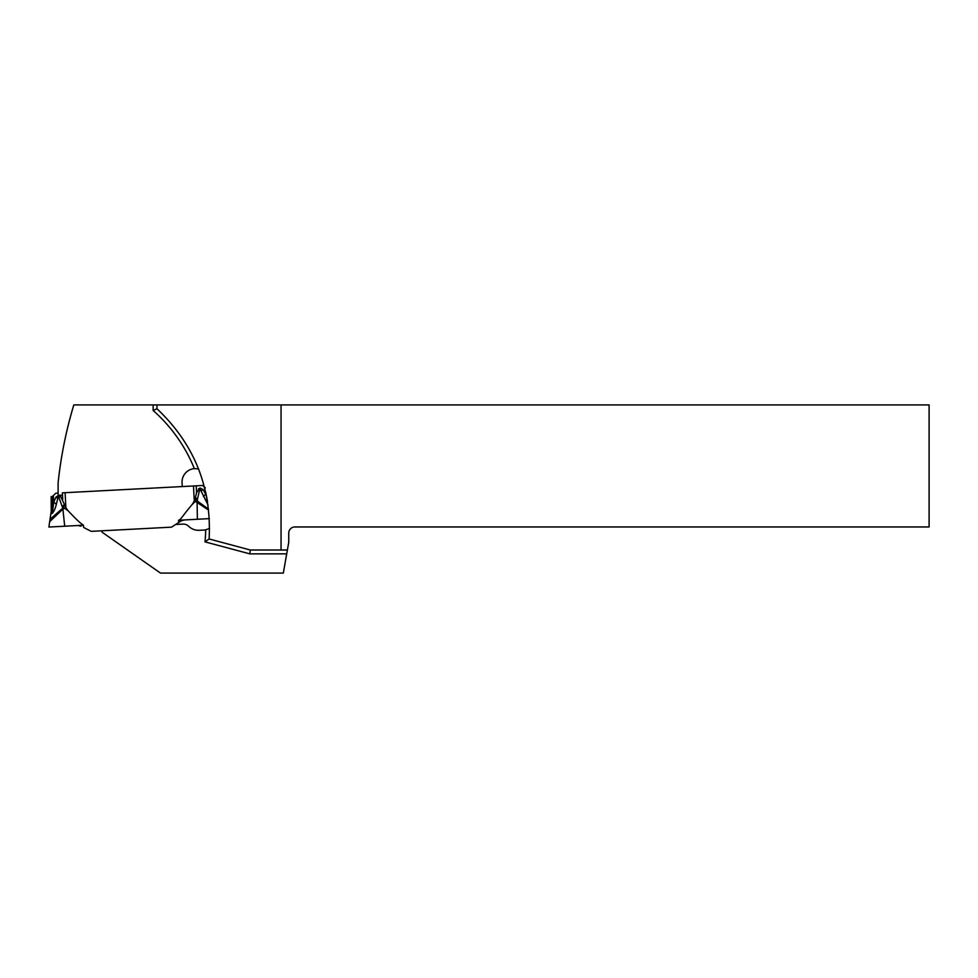 <?xml version="1.0" encoding="UTF-8"?>
<svg xmlns="http://www.w3.org/2000/svg" width="978" height="978" viewBox="0 0 978 978"><rect width="100%" height="100%" fill="white"/><g stroke="black" fill="none" stroke-linecap="round" stroke-linejoin="round"><path stroke-width="1.47" d="M64.365 504.477L62.568 506.323L62.775 508.157L58.228 495.577L60.453 496.078L65.868 507.57A22.787 22.787 -124.8 0 0 68.326 510.968L64.707 508.254L62.898 509.098L64.707 526.213L48.9 527.032L51.736 507.606M59.377 497.117L60.453 496.078M58.46 496.078L56.321 504.232L53.79 502.13L55.942 497.154L58.228 495.577M58.118 493.071L55.893 493.181L52.213 496.555L52.861 508.963C52.384 512.044 52.054 512.704 51.907 510.919L51.149 496.628L51.235 511.518C50.648 517.215 55.147 510.369 56.321 504.232M51.492 513.756L51.235 511.531M57.763 498.425L57.58 499.245M62.775 508.157L50.587 518.817L62.775 508.157L62.898 509.098L49.719 521.653L57.299 513.963M52.861 508.963L53.79 502.13M52.213 496.555L51.149 496.628M62.739 499.758L62.372 492.839L202.691 485.491L205.331 487.875M57.775 498.364L55.942 497.154M77.959 525.516L81.076 526.176L77.959 525.516L64.707 526.213L83.497 525.223C80.771 523.633 75.709 518.878 68.326 510.968M83.619 527.472L91.247 531.36L171.517 527.154L91.247 531.36L83.619 527.472L83.497 525.223M171.517 527.154L181.089 520.932L171.517 527.154M208.045 505.051L199.646 488.156L196.566 492.741L195.123 498.719L197.409 501.103L197.422 499.257L192.189 504.477C182.006 516.408 180.967 519.746 178.583 520.235L184.121 519.954L181.089 520.932L184.121 519.954L197.373 519.257L183.534 520.015M192.189 504.477A22.787 22.787 118.8 0 0 194.267 500.834L195.123 498.719M65.098 492.704L65.868 507.57L64.707 508.254L63.032 507.215L64.805 505.553M62.971 507.191L64.792 505.516M197.116 500.161L195.135 498.682M197.373 519.257L209.341 518.633L197.373 519.257L197.104 502.447L194.267 500.834L193.485 485.968M208.571 509.171L197.409 501.103L197.104 502.447L207.532 509.44M205.686 492.056L207.532 501.604M205.82 494.489L203.057 489.452L199.646 488.156M203.424 496.531L205.722 494.171M195.453 497.606L197.422 499.257L199.646 489.758L198.461 488.841M200.612 488.108L199.646 489.758M201.358 490.834L203.057 489.452M288.742 542.325L288.742 533.108A6.149 6.149 0 0 1 294.891 526.959L929.1 526.959L929.1 404.916L281.053 404.916L281.053 550.015L287.385 550.015L288.742 542.325M101.993 530.797L102.067 532.179L160.49 573.084L283.327 573.084L287.385 550.015M281.053 404.916L73.815 404.916A422.802 422.802 0 0 0 58.118 482.851L58.118 495.345L62.494 495.112M156.981 404.916L156.981 408.767C194.377 444.146 211.749 487.557 209.109 538.976L250.319 550.015L281.053 550.015M209.109 538.976L205.001 541.861A155.282 155.282 0 0 0 205.698 529.807A13.839 13.839 0 0 1 203.791 530.052L199.182 530.284A13.839 13.839 0 0 1 188.717 526.311A7.69 7.69 0 0 0 182.91 524.098L175.649 524.477M205.001 541.861L249.818 553.866L250.319 550.015M209.561 528.45L205.698 529.807M181.92 486.579A3.839 3.839 0 0 0 182.177 484.99L182.055 482.729A13.447 13.447 0 0 1 194.341 468.621A155.282 155.282 0 0 0 153.143 410.491L156.981 408.767M198.607 468.927L194.341 468.621M57.506 526.592L64.707 526.213M209.341 518.633L204.573 518.878M75.905 525.626L66.761 526.103M195.319 519.367L186.187 519.844M59.499 495.601L59.096 496.262M53.387 495.968L53.729 502.46M178.583 520.235L178.705 522.484M196.211 485.834L196.566 492.741M249.818 553.866L286.713 553.866M153.143 404.916L153.143 410.491"/></g></svg>
